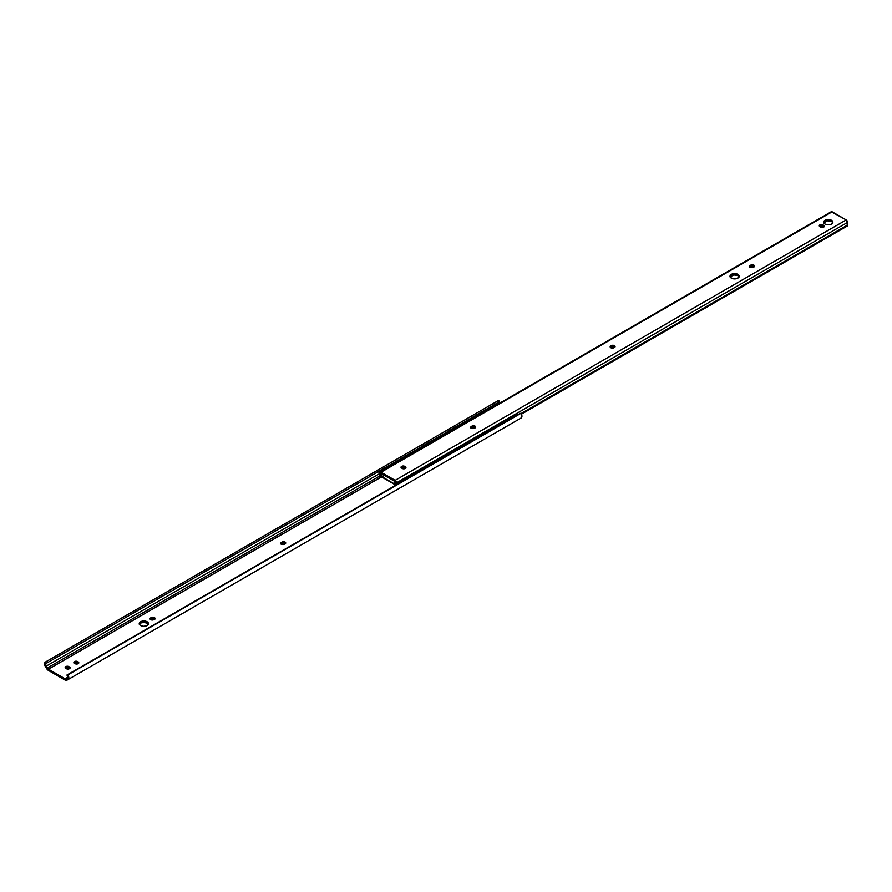 <?xml version="1.0" encoding="UTF-8"?>
<svg xmlns="http://www.w3.org/2000/svg" width="892" height="892" viewBox="0 0 892 892"><rect width="100%" height="100%" fill="white"/><g stroke="black" fill="none" stroke-linecap="round" stroke-linejoin="round"><path stroke-width="1.34" d="M140.59 621.769A4.605 2.665 180 0 1 145.608 621.189A4.605 2.665 180 0 1 148.451 623.642A4.605 2.665 180 0 1 147.102 625.526L143.846 626.307L141.282 625.861L139.587 624.668L139.33 623.129L142.084 621.189L146.411 621.434L148.373 623.129L147.102 625.526A4.605 2.665 180 0 1 142.084 626.106A4.605 2.665 180 0 1 139.241 623.642A4.605 2.665 180 0 1 140.59 621.769L140.59 623.029L140.59 621.769M148.328 624.277A4.605 2.665 0 0 0 145.084 622.348A4.605 2.665 0 0 0 140.59 623.029L139.33 624.4M78.15 663.67A2.185 1.26 180 0 1 75.062 663.67L73.913 662.711L74.248 661.764L77.604 661.574L78.752 662.533L78.15 663.67L74.515 663.358A2.185 1.26 180 0 1 73.88 662.466A2.185 1.26 180 0 1 75.218 661.307A2.185 1.26 180 0 1 77.604 661.574L78.15 661.897A2.185 1.26 180 0 1 78.786 662.789A2.185 1.26 180 0 1 78.15 663.67M69.91 668.599L69.442 666.926A2.185 1.26 180 0 1 70.078 667.818A2.185 1.26 180 0 1 69.442 668.71A2.185 1.26 180 0 1 66.354 668.71L65.205 667.74L65.529 666.792L68.885 666.603L70.033 667.573L69.442 668.71L65.796 668.387A2.185 1.26 180 0 1 65.161 667.495A2.185 1.26 180 0 1 66.51 666.335A2.185 1.26 180 0 1 68.885 666.603L68.885 667.874L66.922 667.528L65.328 668.286M68.048 679.57L521.095 418.013A3.88 2.241 -120 0 0 521.129 417.991A3.88 2.241 -120 0 0 521.006 413.297L67.892 674.898A3.88 2.241 60 0 1 68.015 679.592A3.88 2.241 60 0 1 67.982 679.615L66.867 680.206A3.88 2.241 60 0 1 64.971 679.994L48.447 670.449A3.88 2.241 60 0 1 46.551 668.465L45.436 666.603A3.88 2.241 60 0 1 45.403 662.054A3.88 2.241 60 0 1 45.525 661.998L46.484 663.224L45.682 664.217L46.206 666.134L379.412 473.752L46.206 666.134L48.447 669.19L380.706 477.365L48.447 669.19L64.971 678.723L67.747 677.117L64.971 678.723L48.447 669.19A2.375 1.371 60 0 1 47.265 668.019L379.936 475.949L47.265 668.019L46.206 666.134A2.364 1.371 60 0 1 46.161 663.336A2.364 1.371 60 0 1 46.484 663.224L499.609 401.623L498.26 400.653M154.851 619.238L153.257 618.49L151.294 618.836L151.294 617.565L152.409 617.219L154.383 617.565L154.974 618.702L153.123 619.94L151.071 619.817L150.101 618.769L151.294 617.565A2.185 1.26 180 0 1 153.669 617.297A2.185 1.26 180 0 1 155.018 618.457A2.185 1.26 180 0 1 154.383 619.349L153.825 619.661A2.185 1.26 180 0 1 151.45 619.94A2.185 1.26 180 0 1 150.101 618.769A2.185 1.26 180 0 1 150.748 617.877L151.294 617.565L151.294 618.836L150.269 619.561M285.563 543.774L283.545 543.005L281.448 543.685L281.448 542.425L283.121 541.756L285.362 542.291L285.563 543.473L283.834 544.477L281.448 544.198L280.857 543.061L281.995 542.102A2.185 1.26 180 0 1 284.381 541.834A2.185 1.26 180 0 1 285.73 542.994A2.185 1.26 180 0 1 285.083 543.886L284.537 544.198A2.185 1.26 180 0 1 282.162 544.477A2.185 1.26 180 0 1 280.813 543.306A2.185 1.26 180 0 1 281.448 542.425L280.98 544.098M499.074 404.043L499.052 401.924M521.095 418.013L521.865 415.449L521.006 413.297L520.047 413.42L66.933 675.032L67.892 674.898L68.751 677.061L67.982 679.615L64.971 679.994L47.923 670.093L44.812 665.164L44.667 663.157L45.525 661.998L46.484 663.224L499.609 401.623L498.65 400.385L45.525 661.998L498.65 400.385A3.88 2.241 -120 0 0 498.517 400.452A3.88 2.241 -120 0 0 498.405 400.53M499.029 401.957A2.364 1.371 -120 0 0 498.918 403.619M66.108 678.857A2.33 1.349 60 0 1 64.971 678.723L67.212 678.266A2.364 1.371 60 0 1 67.212 678.266L66.108 678.857M66.933 675.032A2.364 1.371 60 0 1 67.257 678.243L67.736 676.95L66.933 675.032M148.373 624.4L144.749 622.304L140.59 623.029A4.605 2.665 0 0 0 139.375 624.277M78.619 663.57L76.489 662.5L74.036 663.258M69.777 668.454A2.185 1.26 0 0 0 69.442 668.186L68.885 667.874A2.185 1.26 0 0 0 65.462 668.13M285.429 543.629A2.185 1.26 0 0 0 281.995 543.373L281.995 542.102L281.448 543.685A2.185 1.26 0 0 0 281.103 543.942M69.442 666.926L69.442 668.186L69.442 666.926M78.496 663.414A2.185 1.26 0 0 0 78.15 663.157L77.604 661.574L77.604 662.845A2.185 1.26 0 0 0 74.17 663.102M154.717 619.093A2.185 1.26 0 0 0 151.294 618.836L150.748 619.148L150.748 617.877L150.748 619.148A2.185 1.26 0 0 0 150.402 619.405M739.122 276.988L737.862 274.357A4.605 2.665 180 0 1 739.212 276.241A4.605 2.665 180 0 1 736.368 278.694A4.605 2.665 180 0 1 731.34 278.126L730.08 275.717L732.834 273.777L736.368 273.777L739.122 275.717L738.855 277.256L736.368 278.694L731.34 278.126A4.605 2.665 180 0 1 729.99 276.241A4.605 2.665 180 0 1 732.834 273.777A4.605 2.665 180 0 1 737.862 274.357L737.862 275.628A4.605 2.665 0 0 0 733.358 274.948A4.605 2.665 0 0 0 730.124 276.877M614.9 347.3L613.306 346.542L611.343 346.888L611.343 345.617A2.185 1.26 180 0 1 613.718 345.349A2.185 1.26 180 0 1 615.067 346.509A2.185 1.26 180 0 1 614.421 347.401L613.874 347.724A2.185 1.26 180 0 1 610.786 347.724L610.195 346.587L611.667 345.46L613.718 345.349L615.023 346.263L613.551 347.88L610.786 347.724A2.185 1.26 180 0 1 610.15 346.832A2.185 1.26 180 0 1 610.786 345.94L610.318 347.612M754.32 266.808L752.725 266.05L750.763 266.396L750.763 265.125A2.185 1.26 180 0 1 753.138 264.857A2.185 1.26 180 0 1 754.487 266.017A2.185 1.26 180 0 1 753.851 266.909L750.54 267.388L749.57 266.34L750.205 265.448L753.851 265.125L754.442 266.262L753.294 267.232A2.185 1.26 180 0 1 750.205 267.232L750.205 267.232A2.185 1.26 180 0 1 749.57 266.34A2.185 1.26 180 0 1 750.205 265.448L749.737 267.121M475.481 427.792L473.886 427.034L471.913 427.38L471.913 426.12A2.185 1.26 180 0 1 474.299 425.841A2.185 1.26 180 0 1 475.648 427.012A2.185 1.26 180 0 1 475.001 427.904L474.455 428.216A2.185 1.26 180 0 1 471.366 428.216L470.775 427.078L472.247 425.963L474.299 425.841L475.603 426.766L474.131 428.372L471.366 428.216A2.185 1.26 180 0 1 470.731 427.324A2.185 1.26 180 0 1 471.366 426.432L470.898 428.104M832.782 222.911L831.511 220.291A4.605 2.665 180 0 1 832.872 222.164A4.605 2.665 180 0 1 830.017 224.628A4.605 2.665 180 0 1 825 224.048L823.651 222.164L825.691 219.956L830.017 219.711L832.782 221.651L832.515 223.19L830.82 224.383L828.255 224.829L825 224.048A4.605 2.665 180 0 1 823.651 222.164A4.605 2.665 180 0 1 826.494 219.711A4.605 2.665 180 0 1 831.511 220.291L831.511 221.55A4.605 2.665 0 0 0 827.018 220.87A4.605 2.665 0 0 0 823.784 222.799M396.126 484.969A2.91 1.684 60 0 1 396.204 482.985L395.145 480.342L380.772 472.091L379.925 472.548L380.014 473.641A2.91 1.684 60 0 1 379.869 476.027L380.014 473.641A1.695 0.981 60 0 1 380.226 472.136A1.695 0.981 60 0 1 381.074 472.225L395.145 480.342A1.695 0.981 60 0 1 396.204 482.985L847.266 222.576A2.91 1.684 -120 0 0 847.4 225.119L521.129 413.498L847.4 225.119L847.4 225.966L521.463 414.156L847.4 225.966L847.266 222.576A1.695 0.981 -120 0 0 846.207 219.934L395.145 480.342L846.207 219.934L832.136 211.805L381.074 472.225L832.136 211.805A1.695 0.981 -120 0 0 831.288 211.727L846.207 219.934L847.266 222.576L396.204 482.985L396.338 485.538M379.869 476.874L379.869 476.027L380.973 477.51L384.508 475.469L380.973 477.51L379.869 476.874M384.073 475.224L380.973 477.51L384.073 475.224M380.906 473.396A4.46 2.576 60 0 1 380.973 477.019L380.906 473.396L395.312 481.713L380.906 473.396M739.078 276.877A4.605 2.665 0 0 0 737.862 275.628L733.703 274.892L730.08 276.988M405.771 468.356L403.63 467.285L401.188 468.044M614.766 347.144A2.185 1.26 0 0 0 611.343 346.888L610.786 347.211A2.185 1.26 0 0 0 610.451 347.467M754.186 266.652A2.185 1.26 0 0 0 750.763 266.396L750.205 266.708A2.185 1.26 0 0 0 749.871 266.976M475.347 427.636A2.185 1.26 0 0 0 471.913 427.38L471.366 427.703A2.185 1.26 0 0 0 471.021 427.959M824.03 226.88L821.889 225.799L819.447 226.557M832.738 222.799A4.605 2.665 0 0 0 831.511 221.55L827.363 220.826L823.74 222.911M395.245 485.259A4.46 2.576 60 0 1 395.312 481.713L395.245 485.259M405.637 468.2A2.185 1.26 0 0 0 405.291 467.943L405.291 466.683A2.185 1.26 180 0 1 405.938 467.575A2.185 1.26 180 0 1 404.589 468.735A2.185 1.26 180 0 1 402.203 468.467L401.065 467.497L401.389 466.549L404.745 466.36L405.893 467.33L405.291 468.467L401.656 468.144A2.185 1.26 180 0 1 401.021 467.252A2.185 1.26 180 0 1 402.37 466.092A2.185 1.26 180 0 1 404.745 466.36L404.745 467.631A2.185 1.26 0 0 0 401.311 467.887M823.896 226.724A2.185 1.26 0 0 0 823.561 226.468L823.561 225.197L824.03 226.568L822.435 227.326L819.28 225.776L821.041 224.539L823.561 225.197A2.185 1.26 180 0 1 824.197 226.089A2.185 1.26 180 0 1 822.848 227.259A2.185 1.26 180 0 1 820.473 226.981L819.915 226.668A2.185 1.26 180 0 1 819.28 225.776A2.185 1.26 180 0 1 820.629 224.606A2.185 1.26 180 0 1 823.004 224.884L823.004 226.144A2.185 1.26 0 0 0 819.581 226.412M823.004 226.144L823.004 224.884L823.004 226.144M471.366 427.703L471.913 426.12L471.366 427.703M750.205 266.708L750.763 265.125L750.205 266.708M610.786 347.211L611.343 345.617L610.786 347.211M404.745 467.631L404.745 466.36L404.745 467.631M497.714 403.686A2.04 1.182 -120 0 0 496.688 403.585L497.714 403.686L380.382 471.433L498.16 404.043A2.04 1.182 -120 0 0 497.714 403.686M380.237 474.667A2.04 1.182 60 0 1 379.022 472.872A2.04 1.182 60 0 1 379.368 471.333A2.04 1.182 60 0 1 380.382 471.433A2.04 1.182 60 0 1 380.839 471.779L381.051 472.002M517.137 415.103A2.04 1.182 -120 0 0 516.446 414.512L399.114 482.249A2.04 1.182 60 0 1 399.806 482.851M397.854 483.977A2.04 1.182 60 0 1 398.1 482.148A2.04 1.182 60 0 1 399.114 482.249L516.446 414.512A2.04 1.182 -120 0 0 515.42 414.401L517.248 415.248M382.144 476.841L394.955 484.245L382.144 476.841M395.067 484.702L381.798 477.042L395.067 484.702M397.865 484.022L398.077 482.159L399.917 482.985M380.382 474.756L378.966 471.957L379.579 471.244L380.839 471.779M515.019 415.137L398.1 482.148M496.298 404.21L379.368 471.333M498.517 400.452L45.403 662.054M521.129 417.991L68.015 679.592M380.226 472.136L831.288 211.727"/></g></svg>

